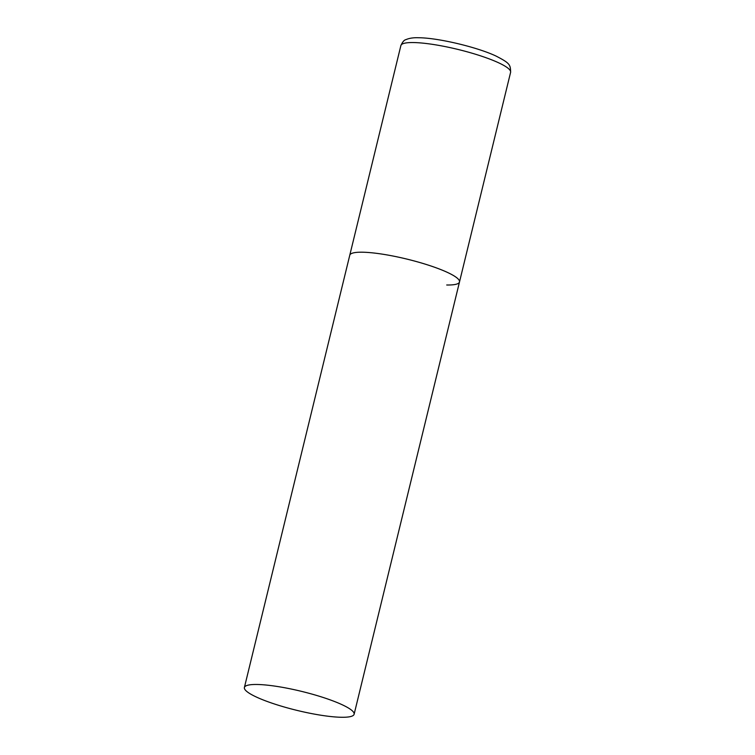 <?xml version="1.0" encoding="UTF-8"?>
<svg xmlns="http://www.w3.org/2000/svg" width="755" height="755" viewBox="0 0 755 755"><rect width="100%" height="100%" fill="white"/><g stroke="black" fill="none" stroke-linecap="round" stroke-linejoin="round"><path stroke-width="1.13" d="M244.393 687.503A56.465 9.777 -166.3 0 0 263.976 700.253A56.465 9.777 -166.3 0 0 321.422 715.306A56.465 9.777 -166.3 0 0 354.123 714.249A56.465 9.777 -166.3 0 0 334.541 701.508A56.465 9.777 -166.3 0 0 277.094 686.446A56.465 9.777 -166.3 0 0 244.393 687.503L400.877 45.574A56.465 9.777 13.7 0 1 413.664 42.554A56.465 9.777 13.7 0 1 475.593 54.266A56.465 9.777 13.7 0 1 510.606 72.32L459.493 281.974A56.465 9.777 -166.3 0 0 439.92 269.224A56.465 9.777 -166.3 0 0 382.474 254.171A56.465 9.777 -166.3 0 0 349.773 255.228A56.465 9.777 13.7 0 1 362.56 252.208A56.465 9.777 13.7 0 1 424.489 263.92A56.465 9.777 13.7 0 1 459.493 281.974A56.465 9.777 13.7 0 1 446.715 284.994M400.877 45.574C402.538 41.921 404.199 39.949 405.879 39.656C409.314 38.156 413.627 37.523 418.836 37.75C438.155 37.873 477.113 47.131 495.969 56.021C510.012 63.26 510.493 64.704 510.606 72.32M459.493 281.974L354.123 714.249"/></g></svg>
